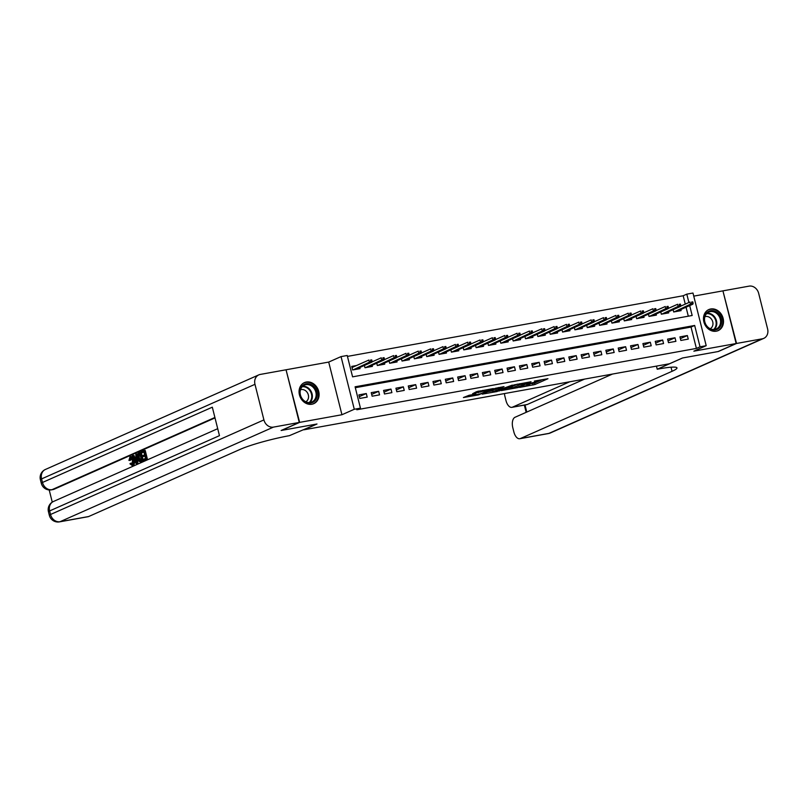 <?xml version="1.0" encoding="UTF-8"?>
<svg xmlns="http://www.w3.org/2000/svg" width="808" height="808" viewBox="0 0 808 808"><rect width="100%" height="100%" fill="white"/><g stroke="black" fill="none" stroke-linecap="round" stroke-linejoin="round"><path stroke-width="1.21" d="M530.503 383.477L528.957 384.921L519.645 387.406L534.936 384.517L547.955 378.7L534.381 381.063L537.27 381.083L535.583 381.982L526.402 384.366L534.573 383.093L542.451 379.598M311.868 404.242A11.514 9.706 66.1 0 0 313.746 403.667A11.514 9.706 66.1 0 0 318.382 390.294A11.514 9.706 66.1 0 0 306.293 382.043A11.514 9.706 66.1 0 0 304.414 382.618A11.514 9.706 66.1 0 0 299.778 395.991A11.514 9.706 66.1 0 0 311.868 404.242M716.282 331.199A11.514 9.706 66.1 0 0 718.16 330.624A11.514 9.706 66.1 0 0 722.786 317.241A11.514 9.706 66.1 0 0 710.697 308.989A11.514 9.706 66.1 0 0 708.828 309.565A11.514 9.706 66.1 0 0 704.192 322.947A11.514 9.706 66.1 0 0 716.282 331.199M469.125 395.274L463.408 397.536L478.407 394.91L493.345 388.557L476.427 391.718L472.579 393.738L489.779 389.608L480.821 393.708L473.821 395.243L475.942 394.122L469.125 395.274M286.062 369.862L299.647 422.382L281.497 430.422L316.999 424.008L303.929 429.795L669.448 363.772L682.508 357.984L718.009 351.571L736.159 343.531L693.86 351.167L706.202 345.693L700.031 346.814L696.395 348.42L356.823 409.757L360.449 408.151L354.278 409.272L341.047 356.601L347.218 355.49L352.581 376.841L692.163 315.494L689.678 305.596M299.647 422.382L341.935 414.736L354.278 409.272M501.303 390.587L518.029 387.567L531.038 381.75L514.12 384.901L501.303 390.587M497.253 391.506L482.255 394.132L495.274 388.315L504.01 386.628L498.425 389.204L503.182 388.436L512.353 385.103L499.172 390.971L497.162 391.133M736.159 343.531L722.928 290.86L693.749 296.132M356.439 365.559L351.743 366.408L352.631 369.973L360.045 368.63L359.762 367.519M680.841 340.441L688.254 339.108L687.356 335.542L679.952 336.886L680.841 340.441M668.489 342.673L675.902 341.34L675.013 337.774L667.6 339.118L668.489 342.673M656.146 344.905L663.55 343.562L662.661 340.006L655.248 341.35L656.146 344.905M643.794 347.137L651.208 345.794L650.309 342.239L642.905 343.572L643.794 347.137M631.452 349.369L638.855 348.026L637.966 344.471L630.553 345.804L631.452 349.369M619.1 351.601L626.513 350.258L625.614 346.703L618.211 348.036L619.1 351.601M606.747 353.823L614.161 352.49L613.262 348.935L605.859 350.268L606.747 353.823M594.405 356.055L601.808 354.722L600.92 351.157L593.506 352.5L594.405 356.055M582.053 358.287L589.466 356.954L588.567 353.389L581.164 354.732L582.053 358.287M569.711 360.519L577.114 359.176L576.225 355.621L568.812 356.964L569.711 360.519M557.358 362.752L564.772 361.408L563.873 357.853L556.46 359.186L557.358 362.752M545.006 364.984L552.42 363.64L551.521 360.085L544.117 361.418L545.006 364.984M532.664 367.206L540.067 365.873L539.178 362.317L531.765 363.651L532.664 367.206M520.312 369.438L527.725 368.105L526.826 364.539L519.423 365.883L520.312 369.438M507.969 371.67L515.373 370.337L514.484 366.771L507.071 368.115L507.969 371.67M495.617 373.902L503.02 372.559L502.132 369.004L494.718 370.347L495.617 373.902M483.265 376.134L490.678 374.791L489.779 371.236L482.376 372.579L483.265 376.134M470.923 378.366L478.326 377.023L477.437 373.468L470.024 374.801L470.923 378.366M458.57 380.598L465.984 379.255L465.085 375.7L457.681 377.033L458.57 380.598M446.218 382.82L453.631 381.487L452.743 377.932L445.329 379.265L446.218 382.82M433.876 385.052L441.279 383.719L440.39 380.154L432.977 381.497L433.876 385.052M421.524 387.284L428.937 385.951L428.038 382.386L420.635 383.729L421.524 387.284M409.181 389.517L416.585 388.173L415.696 384.618L408.282 385.961L409.181 389.517M396.829 391.749L404.242 390.405L403.344 386.85L395.93 388.183L396.829 391.749M384.477 393.981L391.89 392.637L390.991 389.082L383.588 390.416L384.477 393.981M372.135 396.203L379.538 394.87L378.649 391.314L371.236 392.648L372.135 396.203M696.395 348.42L691.032 327.068L355.318 387.709M366.297 393.536L358.893 394.88L359.782 398.435L367.196 397.102L366.297 393.536L359.328 396.627M685.275 304.121L683.174 295.758L347.45 356.399M688.305 316.191L686.053 307.212M680.821 309.525L681.104 310.636L673.69 311.979L673.115 309.696M668.469 311.757L668.751 312.868L661.338 314.201L660.772 311.928M656.126 313.989L656.399 315.1L648.996 316.433L648.42 314.161M643.774 316.221L644.057 317.332L636.643 318.665L636.078 316.393M631.432 318.443L631.705 319.554L624.301 320.897L623.726 318.615M619.08 320.675L619.362 321.786L611.949 323.129L611.373 320.847M606.727 322.907L607.01 324.018L599.597 325.361L599.031 323.079M594.385 325.139L594.658 326.25L587.254 327.594L586.679 325.311M582.033 327.371L582.315 328.482L574.902 329.816L574.337 327.543M569.69 329.603L569.963 330.714L562.56 332.048L561.984 329.775M557.338 331.836L557.621 332.946L550.208 334.28L549.632 331.997M544.986 334.058L545.269 335.169L537.855 336.512L537.29 334.229M532.644 336.29L532.916 337.401L525.513 338.744L524.937 336.461M520.291 338.522L520.574 339.633L513.161 340.976L512.585 338.693M507.939 340.754L508.222 341.865L500.819 343.198L500.243 340.925M495.597 342.986L495.87 344.097L488.466 345.43L487.891 343.158M483.245 345.218L483.527 346.329L476.114 347.662L475.548 345.39M470.902 347.44L471.175 348.551L463.772 349.894L463.196 347.612M458.55 349.672L458.833 350.783L451.419 352.126L450.844 349.844M446.198 351.904L446.481 353.015L439.067 354.359L438.502 352.076M433.856 354.136L434.128 355.247L426.725 356.591L426.149 354.308M421.503 356.368L421.786 357.479L414.373 358.813L413.807 356.54M409.161 358.601L409.434 359.712L402.031 361.045L401.455 358.772M396.809 360.833L397.092 361.944L389.678 363.277L389.103 360.994M384.457 363.055L384.739 364.166L377.326 365.509L376.76 363.226M372.114 365.287L372.387 366.398L364.984 367.741L364.408 365.458M341.935 414.736L328.704 362.075L286.416 369.711M328.704 362.075L341.047 356.601M683.174 295.758L686.8 294.142L692.971 293.031L706.202 345.693M700.031 346.814L694.668 325.462L355.086 386.8L360.449 408.151M688.901 302.515L686.8 294.142M691.032 327.068L694.668 325.462M687.356 335.542L680.386 338.633M675.013 337.774L668.044 340.865M662.661 340.006L655.692 343.097M650.309 342.239L643.34 345.329M637.966 344.471L630.998 347.561M625.614 346.703L618.645 349.793M613.262 348.935L606.293 352.015M600.92 351.157L593.951 354.247M588.567 353.389L581.598 356.479M576.225 355.621L569.256 358.712M563.873 357.853L556.904 360.944M551.521 360.085L544.552 363.176M539.178 362.317L532.209 365.398M526.826 364.539L519.857 367.63M514.484 366.771L507.515 369.862M502.132 369.004L495.163 372.094M489.779 371.236L482.81 374.326M477.437 373.468L470.468 376.558M465.085 375.7L458.116 378.79M452.743 377.932L445.764 381.012M440.39 380.154L433.421 383.245M428.038 382.386L421.069 385.477M415.696 384.618L408.727 387.709M403.344 386.85L396.375 389.941M390.991 389.082L384.022 392.173M378.649 391.314L371.68 394.395M506.252 388.396L511.565 387.436M515.767 387.901L528.503 382.447L520.1 384.497L511.787 388.335L515.767 387.901M511.787 388.335L511.434 386.911L517.352 384.133M492.466 390.88L487.406 391.799M498.506 387.537L498.425 389.204M493.223 391.466L499.708 390.294L502.879 388.84L498.122 389.608L493.223 391.466L492.86 390.042L492.708 391.819M492.86 390.042L498.152 388.113M477.619 391.345L479.083 391.052M693.133 303.303L692.779 301.879L691.537 302.101L691.9 303.525L693.133 303.303L692.83 304.202L690.608 304.606L689.961 302.041L680.548 306.212M691.9 303.525L674.175 311.888M692.83 304.202L676.397 311.484M691.537 302.101L692.779 301.879M706.657 312.787A9.969 8.403 -113.9 0 1 718.918 314.241A9.969 8.403 -113.9 0 1 719.17 327.917A9.969 8.403 -113.9 0 1 706.899 326.462A9.969 8.403 -113.9 0 1 706.657 312.787M718.342 327.523A9.231 7.777 66.1 0 0 718.969 316.049A9.231 7.777 66.1 0 0 708.808 312.08A9.231 7.777 66.1 0 0 706.748 313.504A9.231 7.777 66.1 0 0 706.121 324.978A9.231 7.777 66.1 0 0 716.282 328.947A9.231 7.777 66.1 0 0 718.342 327.523M710.202 328.725A6.565 5.535 66.1 0 0 711.373 327.846A6.565 5.535 66.1 0 0 711.919 319.847A6.565 5.535 66.1 0 0 704.889 316.736M716.959 331.048A11.443 9.646 66.1 0 0 717.544 330.815A11.443 9.646 66.1 0 0 720.09 329.038A11.443 9.646 66.1 0 0 720.877 314.817A11.443 9.646 66.1 0 0 708.273 309.888A11.443 9.646 66.1 0 0 707.707 310.171M302.243 385.83A9.969 8.403 -113.9 0 1 314.514 387.295A9.969 8.403 -113.9 0 1 314.756 400.97A9.969 8.403 -113.9 0 1 302.485 399.506A9.969 8.403 -113.9 0 1 302.243 385.83M313.928 400.566A9.231 7.777 66.1 0 0 314.554 389.103A9.231 7.777 66.1 0 0 304.394 385.123A9.231 7.777 66.1 0 0 302.344 386.557A9.231 7.777 66.1 0 0 301.717 398.021A9.231 7.777 66.1 0 0 311.878 402A9.231 7.777 66.1 0 0 313.928 400.566M305.788 401.778A6.565 5.535 66.1 0 0 306.959 400.899A6.565 5.535 66.1 0 0 307.505 392.9A6.565 5.535 66.1 0 0 300.475 389.779M312.555 404.091A11.443 9.646 66.1 0 0 313.14 403.859A11.443 9.646 66.1 0 0 315.686 402.091A11.443 9.646 66.1 0 0 316.463 387.87A11.443 9.646 66.1 0 0 303.859 382.941A11.443 9.646 66.1 0 0 303.293 383.224M736.532 343.461L718.383 351.5L682.639 357.964L657.227 369.226L659.328 368.842A36.905 3.99 -14.1 0 1 676.983 367.892A36.905 3.99 -14.1 0 1 672.054 371.306L520.362 438.552L548.945 433.381L762.338 338.794L736.532 343.461L722.948 290.951M657.227 369.226L656.45 366.125M569.721 381.79L512.474 407.161A8.858 4.666 -100.2 0 1 511.908 407.343A8.858 4.666 -100.2 0 1 505.98 400.556L504.919 396.354A8.858 4.666 -100.2 0 1 504.465 393.577M762.338 338.794A8.858 7.464 66.1 0 0 763.782 338.36A8.858 7.464 66.1 0 0 767.6 328.917L758.661 293.334A8.858 7.464 66.1 0 0 749.107 286.133L723.301 290.789M612.484 374.064L515.019 417.271A8.858 4.666 -100.2 0 0 512.807 427.735L513.858 431.937A8.858 4.666 -100.2 0 0 519.786 438.724A8.858 4.666 -100.2 0 0 520.362 438.552M584.538 379.114L527.291 404.485A8.858 4.666 79.8 0 1 526.725 404.656L511.908 407.343M131.31 457.57L130.623 460.247L128.947 460.419L130.007 456.783L130.997 456.611C132.391 456.247 133.441 457.429 134.138 460.156C134.764 462.792 134.461 464.529 133.209 465.358L132.633 465.469M130.007 456.783C131.411 456.419 132.451 457.611 133.148 460.338C133.774 462.974 133.472 464.711 132.229 465.539L129.926 463.802L131.462 463.095L132.997 464.368M136.451 454.056L136.865 463.358L136.178 463.671L132.3 455.894L132.956 455.601L134.108 458.015L135.966 457.187L135.794 454.338L137.441 453.874L137.471 454.581M137.613 457.843L137.855 463.186L136.178 463.671M132.956 455.601L133.936 455.429L134.997 457.621M142.561 456.823L142.319 455.833L144.602 454.823L143.864 451.864L141.299 453.005L141.047 452.015L144.228 450.601L145.218 450.43L147.359 458.964L143.309 460.51L143.056 459.52L145.511 458.429L144.854 455.803L142.561 456.823L144.915 456.035M143.925 452.096L141.299 453.005M215.009 417.908L53.884 489.335A8.858 4.666 79.8 0 1 53.308 489.507L51.46 489.84A8.858 4.666 -100.2 0 0 52.025 489.668L53.884 489.335M49.197 489.951L52.257 502.132M141.39 452.985L143.339 460.752L139.279 461.479L137.724 458.288C137.027 455.56 137.34 453.823 138.653 453.076L140.208 452.389L142.359 460.924L140.067 461.802M299.273 422.443L286.042 369.781L260.237 374.437A8.858 7.464 66.1 0 0 258.792 374.882A8.858 7.464 66.1 0 0 254.974 384.315L263.913 419.908A8.858 7.464 66.1 0 0 273.468 427.109L299.273 422.443L281.123 430.492L316.877 424.028L289.375 435.674A36.905 3.99 165.9 0 0 240.36 449.288L88.658 516.534A8.858 4.666 79.8 0 1 88.092 516.706L59.499 521.867A8.858 4.666 -100.2 0 0 60.075 521.695L88.658 516.534M273.468 427.109L60.075 521.695A8.858 7.464 -113.9 0 1 50.52 514.494L49.631 510.929L219.463 435.653L212.312 407.181L42.481 482.467L41.582 478.902A8.858 7.464 -113.9 0 1 45.4 469.468L258.792 374.882M144.228 450.601L146.379 459.146L147.359 458.964M146.379 459.146L143.309 460.51M139.845 453.642L138.067 455.106L138.34 458.035L139.845 460.752L141.491 460.217L139.845 453.642M139.845 460.752L140.612 460.611L139.845 460.752M140.208 452.389L141.097 452.228M142.359 460.924L143.339 460.752M138.946 454.046L139.895 453.874M139.936 453.864L139.057 454.924L139.329 457.853L140.834 460.57M138.067 455.106L139.057 454.924M138.34 458.035L139.329 457.853M136.178 460.823L136.027 458.257L134.542 458.914L136.269 462.529L136.178 460.823M136.865 463.358L137.855 463.186M136.037 458.51L135.532 458.742L136.128 459.984M134.542 458.914L135.532 458.742M130.472 463.267L132.007 464.539L132.532 460.611L130.684 457.681M130.512 457.692L129.633 460.429M133.148 460.338L134.138 460.156M680.78 305.535L680.427 304.111L679.195 304.333L679.548 305.757L680.78 305.535L680.477 306.434L678.255 306.838L677.609 304.273L668.206 308.444M679.548 305.757L661.823 314.12M680.477 306.434L664.055 313.716M679.195 304.333L680.427 304.111M668.438 307.767L668.075 306.343L666.842 306.565L667.196 307.989L668.438 307.767L668.125 308.666L665.903 309.07L665.267 306.505L655.854 310.676M667.196 307.989L649.481 316.352M668.125 308.666L651.702 315.948M666.842 306.565L668.075 306.343M656.086 309.999L655.732 308.575L654.49 308.797L654.854 310.221L656.086 309.999L655.783 310.898L653.561 311.302L652.915 308.737L643.511 312.908M654.854 310.221L637.128 318.574M655.783 310.898L639.35 318.18M654.49 308.797L655.732 308.575M643.734 312.231L643.38 310.807L642.148 311.029L642.501 312.454L643.734 312.231L643.431 313.13L641.209 313.524L640.562 310.969L631.159 315.14M642.501 312.454L624.786 320.806M643.431 313.13L627.008 320.412M642.148 311.029L643.38 310.807M631.391 314.464L631.028 313.039L629.796 313.262L630.159 314.686L631.391 314.464L631.088 315.352L628.856 315.756L628.22 313.201L618.807 317.362M630.159 314.686L612.434 323.038M631.088 315.352L614.656 322.634M629.796 313.262L631.028 313.039M619.039 316.685L618.686 315.261L617.453 315.494L617.807 316.908L619.039 316.685L618.736 317.584L616.514 317.988L615.868 315.423L606.465 319.594M617.807 316.908L600.081 325.271M618.736 317.584L602.303 324.866M617.453 315.494L618.686 315.261M606.697 318.918L606.333 317.494L605.101 317.716L605.455 319.14L606.697 318.918L606.384 319.816L604.162 320.221L603.515 317.655L594.112 321.826M605.455 319.14L587.739 327.503M606.384 319.816L589.961 327.099M605.101 317.716L606.333 317.494M594.345 321.15L593.991 319.726L592.749 319.948L593.112 321.372L594.345 321.15L594.042 322.049L591.82 322.453L591.173 319.887L581.77 324.059M593.112 321.372L575.387 329.735M594.042 322.049L577.609 329.331M592.749 319.948L593.991 319.726M581.992 323.382L581.639 321.958L580.407 322.18L580.76 323.604L581.992 323.382L581.689 324.281L579.467 324.685L578.821 322.119L569.418 326.291M580.76 323.604L563.045 331.967M581.689 324.281L565.267 331.563M580.407 322.18L581.639 321.958M569.65 325.614L569.286 324.19L568.054 324.412L568.418 325.836L569.65 325.614L569.337 326.513L567.115 326.907L566.479 324.351L557.065 328.523M568.418 325.836L550.692 334.189M569.337 326.513L552.914 333.795M568.054 324.412L569.286 324.19M557.298 327.846L556.944 326.422L555.712 326.644L556.066 328.068L557.298 327.846L556.995 328.745L554.773 329.139L554.126 326.584L544.723 330.745M556.066 328.068L538.34 336.421M556.995 328.745L540.562 336.017M555.712 326.644L556.944 326.422M544.956 330.068L544.592 328.654L543.36 328.876L543.713 330.3L544.956 330.068L544.643 330.967L542.42 331.371L541.774 328.805L532.371 332.977M543.713 330.3L525.998 338.653M544.643 330.967L528.22 338.249M543.36 328.876L544.592 328.654M532.603 332.3L532.25 330.876L531.008 331.098L531.371 332.522L532.603 332.3L532.3 333.199L530.078 333.603L529.432 331.038L520.019 335.209M531.371 332.522L513.646 340.885M532.3 333.199L515.868 340.481M531.008 331.098L532.25 330.876M520.251 334.532L519.898 333.108L518.665 333.33L519.019 334.754L520.251 334.532L519.948 335.431L517.726 335.835L517.08 333.27L507.676 337.441M519.019 334.754L501.303 343.117M519.948 335.431L503.525 342.713M518.665 333.33L519.898 333.108M507.909 336.764L507.545 335.34L506.313 335.562L506.666 336.986L507.909 336.764L507.596 337.663L505.374 338.067L504.737 335.502L495.324 339.673M506.666 336.986L488.951 345.349M507.596 337.663L491.173 344.945M506.313 335.562L507.545 335.34M495.556 338.996L495.203 337.572L493.961 337.794L494.324 339.219L495.556 338.996L495.254 339.895L493.031 340.299L492.385 337.734L482.982 341.905M494.324 339.219L476.599 347.571M495.254 339.895L478.821 347.177M493.961 337.794L495.203 337.572M483.214 341.229L482.851 339.804L481.619 340.027L481.972 341.451L483.214 341.229L482.901 342.127L480.679 342.521L480.033 339.966L470.63 344.137M481.972 341.451L464.257 349.803M482.901 342.127L466.479 349.409M481.619 340.027L482.851 339.804M470.862 343.461L470.498 342.036L469.266 342.259L469.63 343.683L470.862 343.461L470.559 344.349L468.327 344.753L467.691 342.198L458.277 346.359M469.63 343.683L451.904 352.036M470.559 344.349L454.126 351.631M469.266 342.259L470.498 342.036M458.51 345.683L458.156 344.259L456.924 344.491L457.278 345.905L458.51 345.683L458.207 346.582L455.985 346.986L455.338 344.42L445.935 348.591M457.278 345.905L439.552 354.268M458.207 346.582L441.784 353.864M456.924 344.491L458.156 344.259M446.168 347.915L445.804 346.491L444.572 346.713L444.925 348.137L446.168 347.915L445.854 348.814L443.632 349.218L442.996 346.652L433.583 350.824M444.925 348.137L427.21 356.5M445.854 348.814L429.432 356.096M444.572 346.713L445.804 346.491M433.815 350.147L433.462 348.723L432.219 348.945L432.583 350.369L433.815 350.147L433.512 351.046L431.29 351.45L430.644 348.884L421.241 353.056M432.583 350.369L414.858 358.732M433.512 351.046L417.079 358.328M432.219 348.945L433.462 348.723M421.463 352.379L421.109 350.955L419.877 351.177L420.231 352.601L421.463 352.379L421.16 353.278L418.938 353.682L418.291 351.116L408.888 355.288M420.231 352.601L402.515 360.964M421.16 353.278L404.737 360.56M419.877 351.177L421.109 350.955M409.121 354.611L408.757 353.187L407.525 353.409L407.889 354.833L409.121 354.611L408.808 355.51L406.586 355.904L405.949 353.349L396.536 357.52M407.889 354.833L390.163 363.186M408.808 355.51L392.385 362.792M407.525 353.409L408.757 353.187M396.768 356.843L396.415 355.419L395.183 355.641L395.536 357.065L396.768 356.843L396.465 357.742L394.243 358.136L393.597 355.581L384.194 359.742M395.536 357.065L377.811 365.418M396.465 357.742L380.033 365.014M395.183 355.641L396.415 355.419M384.426 359.065L384.063 357.651L382.83 357.873L383.184 359.297L384.426 359.065L384.113 359.964L381.891 360.368L381.245 357.803L371.842 361.974M383.184 359.297L365.469 367.65M384.113 359.964L367.691 367.246M382.83 357.873L384.063 357.651M351.924 367.155L353.46 366.882M372.074 361.297L371.72 359.873L370.478 360.095L370.842 361.519L372.074 361.297L371.771 362.196L369.549 362.6L368.902 360.035L352.015 367.519M370.842 361.519L353.116 369.882M371.771 362.196L355.338 369.478M370.478 360.095L371.72 359.873M534.573 383.093L534.936 384.517M532.654 383.628L533.007 385.052M519.898 383.679L520.1 384.497M512.05 386.487L512.403 387.911M498.263 387.648L498.617 389.072M497.768 388.183L498.122 389.608M495.839 388.719L496.193 390.143M474.205 394.354L474.336 394.88M482.598 390.416L482.78 391.143M480.305 390.83L480.629 392.102M478.346 391.213L478.7 392.627M707.05 313.221A9.231 7.777 -113.9 0 1 715.777 318.817A9.231 7.777 -113.9 0 1 714.555 329.199A9.231 7.777 -113.9 0 1 714.262 329.482M713.585 329.512A8.928 7.525 66.1 0 0 714.009 329.129A8.928 7.525 66.1 0 0 715.141 318.998A8.928 7.525 66.1 0 0 706.576 313.696M302.647 386.264A9.231 7.777 -113.9 0 1 311.363 391.87A9.231 7.777 -113.9 0 1 310.151 402.243A9.231 7.777 -113.9 0 1 309.848 402.536M309.181 402.566A8.928 7.525 66.1 0 0 309.595 402.172A8.928 7.525 66.1 0 0 310.737 392.042A8.928 7.525 66.1 0 0 302.162 386.739M671.024 367.216L672.054 371.306M512.474 407.161L527.291 404.485M524.998 404.97L526.776 412.06M548.945 433.381A8.858 4.666 79.8 0 1 548.38 433.563A8.858 8.858 0 0 0 550.389 432.947A8.858 7.464 -113.9 0 1 548.945 433.381M254.974 384.315L41.582 478.902A8.858 0.959 165.9 0 0 40.4 479.72L41.299 483.285A8.858 0.959 -14.1 0 1 42.481 482.467A8.858 7.464 -113.9 0 0 52.025 489.668L214.898 417.473M217.716 428.684L53.449 501.495A8.858 7.464 -113.9 0 0 49.631 510.929A8.858 0.959 165.9 0 0 48.45 511.747L49.339 515.312A8.858 0.959 -14.1 0 1 50.52 514.494L263.913 419.908M135.522 460.974L136.178 460.853M537.138 380.558L537.27 381.083M473.619 394.456L473.821 395.243M519.786 438.724L548.38 433.563M550.389 432.947L763.782 338.36M524.331 405.091L526.149 412.332M53.449 501.495A8.858 8.858 0 0 0 48.45 511.747M49.339 515.312A8.858 8.858 0 0 0 59.499 521.867M45.4 469.468A8.858 8.858 0 0 0 40.4 479.72M41.299 483.285A8.858 8.858 0 0 0 51.46 489.84M141.279 461.6L140.289 461.782"/></g></svg>
